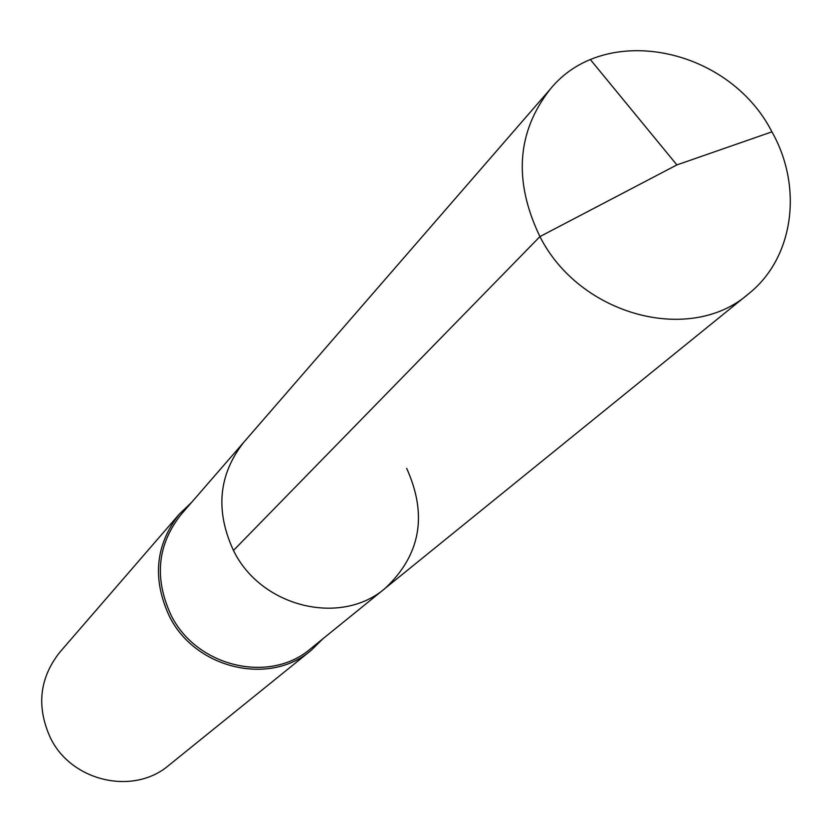 <?xml version="1.0" encoding="UTF-8"?>
<svg xmlns="http://www.w3.org/2000/svg" width="832" height="832" viewBox="0 0 832 832"><rect width="100%" height="100%" fill="white"/><g stroke="black" fill="none" stroke-linecap="round" stroke-linejoin="round"><path stroke-width="1.25" d="M406.661 468.343C427.71 514.925 420.597 554.882 385.299 588.214C341.068 626.621 260.998 607.266 233.459 550.462C215.062 510.505 218.566 474.354 243.974 442.031C218.566 474.354 215.062 510.505 233.459 550.462C260.998 607.266 341.068 626.621 385.299 588.214L748.363 293.987C690.144 344.916 579.769 315.567 539.926 236.59L233.459 550.462M385.299 588.214L310.721 648.658C269.63 684.289 195.915 666.817 170.81 614.619C154.045 577.886 157.456 544.523 181.054 514.54L550.285 89.107C516.766 131.945 513.313 181.106 539.926 236.59L676.884 164.913L771.93 131.841C728.759 47.185 604.874 21.85 550.285 89.107M191.412 502.601L179.421 513.999C155.511 544.471 152.069 578.344 169.083 615.638C194.584 668.647 269.412 686.431 311.199 650.312L323.003 638.706M311.199 650.312L168.927 765.253C133.494 795.808 71.094 781.539 50.242 737.485C36.306 706.482 39.478 678.09 59.738 652.309L179.421 513.999M590.533 59.779L676.884 164.913L771.93 131.841C803.358 187.335 793.759 258.222 748.363 293.987"/></g></svg>
